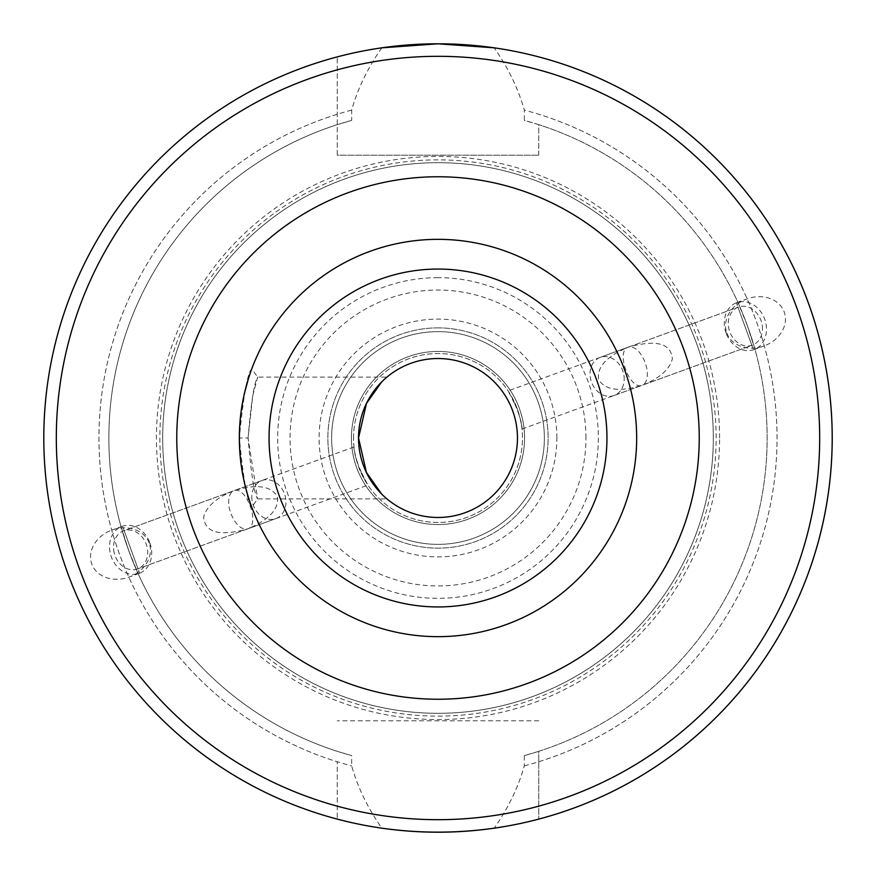 <?xml version="1.0" encoding="UTF-8"?>
<svg xmlns="http://www.w3.org/2000/svg" width="876" height="876" viewBox="0 0 876 876"><rect width="100%" height="100%" fill="white"/><g stroke="black" fill="none" stroke-linecap="round" stroke-linejoin="round"><path stroke-width="0.66" stroke-dasharray="4.38 3.29" d="M248.094 438C251.105 402.226 254.292 381.925 257.654 377.096L252.693 395.974L248.094 438.055L257.643 498.882C254.292 494.075 251.105 473.785 248.094 438L239.334 438C243.408 480.147 247.547 503.196 251.751 507.16L257.643 498.882L386.918 498.871L381.651 494.031L386.918 498.871M251.434 506.273C249.726 502.671 247.065 493.287 243.429 478.11M241.163 464.904L239.389 442.61M239.433 431.682L241.174 411.063M242.937 400.332L244.294 393.893M248.401 378.684L251.215 370.329M386.918 377.129L381.651 381.969L386.918 377.129L257.654 377.129L251.762 368.807C247.558 372.749 243.418 395.81 239.334 438A198.666 198.666 0 0 1 438 239.334A198.666 198.666 0 0 1 636.666 438A198.666 198.666 0 0 1 438 636.666A198.666 198.666 0 0 1 239.334 438A198.666 198.666 0 0 1 438 239.334A198.666 198.666 0 0 1 636.666 438A198.666 198.666 0 0 1 438 636.666A198.666 198.666 0 0 1 239.334 438M517.464 438A79.464 79.464 0 0 0 438 358.536A79.464 79.464 0 0 0 358.536 438A79.464 79.464 0 0 0 438 517.464A79.464 79.464 0 0 0 517.464 438M353.532 438A84.468 84.468 0 0 1 480.234 364.843A84.468 84.468 0 0 1 480.234 511.157A84.468 84.468 0 0 1 353.532 438A84.468 84.468 0 0 0 480.234 511.157A84.468 84.468 0 0 0 480.234 364.843A84.468 84.468 0 0 0 353.532 438M517.377 409.114L511.321 396.051C518.734 412.311 522.293 423.305 521.997 429.021C522.37 427.597 520.826 420.962 517.377 409.114L508.113 390.893L628.355 347.126C606.575 356.357 596.676 367.154 598.669 379.516C605.097 390.269 619.606 392.185 642.228 385.254C629.822 390.816 615.27 350.849 628.355 347.126C656.343 339.373 671.016 343.282 672.363 358.864C669.505 369.573 659.464 378.377 642.228 385.254C646.751 382.998 648.273 377.304 646.784 368.183L645.218 362.576C640.411 351.243 634.782 346.097 628.355 347.126L737.986 307.224L751.86 345.352L737.986 307.224M358.623 466.886L364.679 479.949C357.266 463.689 353.707 452.695 354.003 446.979C353.63 448.402 355.174 455.038 358.623 466.886L367.887 485.107L247.645 528.874C241.218 529.903 235.589 524.757 230.782 513.424L229.216 507.817C227.727 498.696 229.249 493.002 233.772 490.746C216.536 497.623 206.495 506.427 203.637 517.136C204.984 532.717 219.657 536.627 247.645 528.874C260.73 525.151 246.178 485.184 233.772 490.746C256.394 483.815 270.903 485.731 277.331 496.484C279.324 508.846 269.425 519.643 247.645 528.874L138.014 568.776L124.14 530.648L138.014 568.776M747.272 325.434L737.822 302.242C737.614 301.092 749.111 328.336 752.878 342.22L747.272 325.434L754.937 349.272L753.48 349.809L736.366 302.767L753.48 349.809M624.062 376.45A20.29 16.622 70 0 1 614.054 395.503A20.29 16.622 70 0 1 591.508 382.133A20.29 16.622 70 0 1 600.18 357.386A20.29 16.622 70 0 1 624.062 376.45M762.339 326.124A20.29 16.622 70 0 1 752.331 345.177A20.29 16.622 70 0 1 729.774 331.807A20.29 16.622 70 0 1 738.457 307.06A20.29 16.622 70 0 1 762.339 326.124M726.127 333.132A25.032 20.498 70 0 1 736.825 302.603A25.032 20.498 70 0 1 764.66 319.105A25.032 20.498 70 0 1 753.951 349.634A25.032 20.498 70 0 1 726.127 333.132M726.795 332.891A30.55 25.032 -20 0 0 764.069 345.954A30.55 25.032 -20 0 0 784.217 311.987A30.55 25.032 -20 0 0 746.943 298.913A30.55 25.032 -20 0 0 726.795 332.891M113.661 549.876A20.29 16.622 70 0 0 137.543 568.94A20.29 16.622 70 0 0 146.226 544.193A20.29 16.622 70 0 0 123.669 530.823A20.29 16.622 70 0 0 113.661 549.876M128.728 550.566L138.178 573.758C138.386 574.908 126.889 547.664 123.122 533.78L128.728 550.566L121.063 526.728L122.52 526.191L139.634 573.232L122.52 526.191M251.938 499.55A20.29 16.622 -110 0 1 261.946 480.497A20.29 16.622 -110 0 1 284.492 493.867A20.29 16.622 -110 0 1 275.82 518.614A20.29 16.622 -110 0 1 251.938 499.55M149.873 542.868A25.032 20.498 -110 0 1 139.174 573.397A25.032 20.498 -110 0 1 111.34 556.895A25.032 20.498 -110 0 1 122.049 526.366A25.032 20.498 -110 0 1 149.873 542.868M149.205 543.109A30.55 25.032 160 0 0 111.931 530.046A30.55 25.032 160 0 0 91.783 564.013A30.55 25.032 160 0 0 129.057 577.087A30.55 25.032 160 0 0 149.205 543.109M351.429 438A86.571 86.571 0 0 1 481.285 363.025A86.571 86.571 0 0 1 481.285 512.975A86.571 86.571 0 0 1 351.429 438A86.571 86.571 0 0 0 481.285 512.975A86.571 86.571 0 0 0 481.285 363.025A86.571 86.571 0 0 0 351.429 438M337.26 155.172L337.26 56.885L337.26 155.172L538.74 155.172L337.26 155.172M538.74 155.172L538.74 124.666L524.319 120.395L524.319 110.113C518.318 88.739 508.277 67.978 494.195 47.83A394.2 394.2 0 0 1 494.195 828.17C508.277 808.022 518.318 787.261 524.319 765.887L524.319 755.605L538.74 751.334L538.74 819.115L538.74 751.334A329.124 329.124 0 0 0 538.74 124.666L538.74 155.172M381.805 47.83C367.723 67.978 357.682 88.739 351.681 110.113L351.681 120.395L337.26 124.666A329.124 329.124 0 0 0 337.26 751.334L351.681 755.605L351.681 765.887C357.682 787.261 367.723 808.022 381.805 828.17A394.2 394.2 0 0 1 381.805 47.83M351.681 110.113A339.067 339.067 0 0 0 351.681 765.887M351.681 120.395A329.124 329.124 0 0 0 351.681 755.605M337.26 114.252A339.067 339.067 0 0 0 337.26 761.748L337.26 819.115L337.26 761.748M337.26 56.885A394.2 394.2 0 0 0 337.26 819.115A394.2 394.2 0 0 1 337.26 56.885A394.2 394.2 0 0 0 337.26 819.115M538.74 720.828L337.26 720.828L538.74 720.828M524.319 765.887A339.067 339.067 0 0 0 524.319 110.113M438 159.87A278.13 278.13 0 0 0 197.133 577.065A278.13 278.13 0 0 0 678.867 577.065A278.13 278.13 0 0 0 438 159.87M438 162.684A275.316 275.316 0 0 0 199.575 575.652A275.316 275.316 0 0 0 676.425 575.652A275.316 275.316 0 0 0 438 162.684A275.316 275.316 0 0 0 162.684 438A275.316 275.316 0 0 0 438 713.316A275.316 275.316 0 0 0 713.316 438A275.316 275.316 0 0 0 438 162.684A275.316 275.316 0 0 0 162.684 438A275.316 275.316 0 0 0 438 713.316A275.316 275.316 0 0 0 713.316 438A275.316 275.316 0 0 0 438 162.684M538.74 819.115A394.2 394.2 0 0 0 538.74 56.885M832.2 438A394.2 394.2 0 0 0 240.9 96.612A394.2 394.2 0 0 0 240.9 779.388A394.2 394.2 0 0 0 832.2 438M538.74 761.748A339.067 339.067 0 0 0 538.74 114.252M524.319 755.605A329.124 329.124 0 0 0 524.319 120.395M438 327.876A110.124 110.124 0 0 0 342.625 493.068A110.124 110.124 0 0 0 533.375 493.068A110.124 110.124 0 0 0 438 327.876A110.124 110.124 0 0 0 342.625 493.068A110.124 110.124 0 0 0 533.375 493.068A110.124 110.124 0 0 0 438 327.876M438 331.632A106.368 106.368 0 0 0 345.878 491.184A106.368 106.368 0 0 0 530.122 491.184A106.368 106.368 0 0 0 438 331.632A106.368 106.368 0 0 0 331.632 438A106.368 106.368 0 0 0 438 544.368A106.368 106.368 0 0 0 544.368 438A106.368 106.368 0 0 0 438 331.632A106.368 106.368 0 0 0 331.632 438A106.368 106.368 0 0 0 438 544.368A106.368 106.368 0 0 0 544.368 438A106.368 106.368 0 0 0 438 331.632M337.26 69.85A381.684 381.684 0 0 0 337.26 806.15M438 277.659A160.341 160.341 0 0 0 277.659 438A160.341 160.341 0 0 0 438 598.341A160.341 160.341 0 0 0 598.341 438A160.341 160.341 0 0 0 438 277.659M585.956 438A147.956 147.956 0 0 0 364.022 309.874A147.956 147.956 0 0 0 364.022 566.126A147.956 147.956 0 0 0 585.956 438M719.568 438A281.568 281.568 0 0 0 297.216 194.154A281.568 281.568 0 0 0 297.216 681.846A281.568 281.568 0 0 0 719.568 438M538.74 806.15A381.684 381.684 0 0 0 538.74 69.85M556.884 438A118.884 118.884 0 0 0 378.552 335.037A118.884 118.884 0 0 0 378.552 540.963A118.884 118.884 0 0 0 556.884 438M521.997 429.021L751.86 345.352M736.366 302.767L737.822 302.242M614.054 395.503L752.331 345.177M600.18 357.386L738.457 307.06M753.951 349.634L764.069 345.954M736.825 302.603L746.943 298.913M354.003 446.979L124.14 530.648M261.946 480.497L123.669 530.823M275.82 518.614L137.543 568.94M139.634 573.232L138.178 573.758M122.049 526.366L111.931 530.046M139.174 573.397L129.057 577.087"/><path stroke-width="1.31" d="M251.762 507.16L251.434 506.273M243.429 478.11L241.163 464.904M239.389 442.61L239.433 431.682M241.174 411.063L242.937 400.332M244.294 393.893L248.401 378.684M251.215 370.329L251.773 368.818M358.536 438L366.442 472.525L381.651 494.031L366.442 472.525L358.536 438L366.442 403.475L381.651 381.969L366.442 403.475L358.536 438M636.666 438A198.666 198.666 0 0 0 338.673 265.954A198.666 198.666 0 0 0 338.673 610.046A198.666 198.666 0 0 0 636.666 438M517.464 438A79.464 79.464 0 0 1 398.262 506.821A79.464 79.464 0 0 1 398.262 369.179A79.464 79.464 0 0 1 517.464 438M606.948 438A168.948 168.948 0 0 0 353.532 291.686A168.948 168.948 0 0 0 353.532 584.314A168.948 168.948 0 0 0 606.948 438M494.195 47.83L438 43.8L381.805 47.83M381.805 828.17C419.265 833.459 456.735 833.459 494.195 828.17M538.74 819.115A394.2 394.2 0 0 0 538.74 56.885M832.2 438A394.2 394.2 0 0 0 438 43.8A394.2 394.2 0 0 0 43.8 438A394.2 394.2 0 0 0 438 832.2A394.2 394.2 0 0 0 832.2 438A394.2 394.2 0 0 0 438 43.8A394.2 394.2 0 0 0 43.8 438A394.2 394.2 0 0 0 438 832.2A394.2 394.2 0 0 0 832.2 438M176.766 438A261.234 261.234 0 0 0 568.623 664.238A261.234 261.234 0 0 0 568.623 211.762A261.234 261.234 0 0 0 176.766 438M819.684 438A381.684 381.684 0 0 0 247.152 107.452A381.684 381.684 0 0 0 247.152 768.548A381.684 381.684 0 0 0 819.684 438"/></g></svg>
